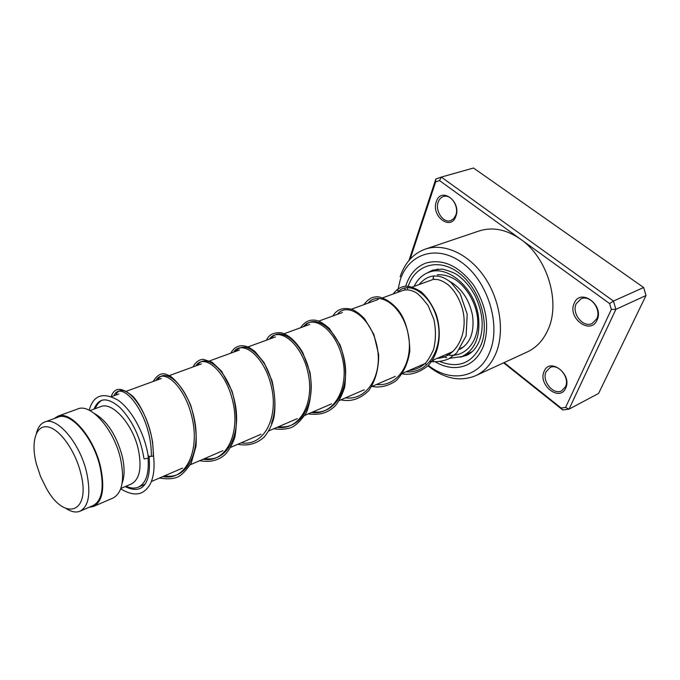 <?xml version="1.0" encoding="UTF-8"?>
<svg xmlns="http://www.w3.org/2000/svg" width="680" height="680" viewBox="0 0 680 680"><rect width="100%" height="100%" fill="white"/><g stroke="black" fill="none" stroke-linecap="round" stroke-linejoin="round"><path stroke-width="1.02" d="M36.303 463.743L40.52 476.467L46.427 488.418C64.838 521.985 91.179 513.009 80.775 473.263C75.429 451.044 60.035 429.369 48.314 426.989C36.516 424.303 31.017 440.394 35.7 461.167L36.303 463.743M66.291 508.64C71.417 511.912 75.965 512.779 79.934 511.25C88.816 506.387 91.043 493.391 86.59 472.26C79.951 443.156 57.197 416.423 44.786 422.008C40.698 423.538 37.901 427.329 36.389 433.364M80.24 511.113L93.049 505.597C102.042 500.701 104.371 487.764 100.028 466.794C93.534 437.903 70.763 411.476 58.208 417.112L57.97 417.197M126.072 486.217C130.552 488.308 134.597 488.631 138.202 487.194C145.869 483.514 149.158 473.926 148.061 458.439M120.853 488.444L131.24 484.015C139.63 479.51 142.001 468.044 138.363 449.616C132.897 424.303 112.463 401.412 100.776 406.606L100.555 406.683M122.128 483.174C124.704 476.272 124.737 467.271 122.23 456.169C116.356 435.038 107.109 420.835 94.469 413.559M93.755 506.353L112.948 498.083C122.281 493.034 124.806 479.918 120.538 458.762C114.121 429.607 90.873 403.113 77.843 408.918L77.605 409.003M89.131 507.288L93.441 506.489C102.612 501.491 104.984 488.3 100.555 466.896C93.933 437.41 70.695 410.448 57.885 416.194L53.924 418.668M102.468 400.01C99.314 401.591 96.909 404.464 95.251 408.637M472.269 351.569L462.434 356.354M449.344 281.163C461.575 288.091 469.31 299.582 472.558 315.613C474.538 332.137 470.279 343.392 459.773 349.392M414.146 286.356C417.495 279.352 422.425 274.652 428.935 272.264C447.576 264.639 474.419 287.563 478.346 315.732C480.692 336.183 475.235 349.8 461.966 356.567L449.837 358.275M446.735 357.765L441.932 356.295M544.17 371.288C549.746 356.804 572.611 374.467 565.649 388.144C559.674 402.365 537.506 384.693 544.17 371.288M565.42 386.861C570.206 377.817 558.255 362.993 550.001 367.582L546.091 371.705C541.45 380.808 553.392 395.513 561.706 390.787L565.42 386.861M574.226 303.272C580.321 287.512 604.613 305.091 597.031 320.067C590.486 335.554 566.967 317.925 574.226 303.272M596.742 318.818C601.783 309.238 590.01 294.346 581.052 298.826L576.223 303.722C571.336 313.387 583.134 328.142 592.152 323.501L596.742 318.818M436.305 201.714C440.785 186.244 461.618 201.314 455.897 216.138C451.061 231.404 430.822 216.231 436.305 201.714M455.812 215.126C459.263 206.482 450.857 193.8 443.521 196.494C441.014 197.302 439.238 199.18 438.183 202.147C434.851 210.859 443.275 223.405 450.653 220.618L453.747 218.637L455.812 215.126M428.349 365.415C450.687 383.231 479.714 378.123 489.872 351.713C501.067 324.929 488.01 281.979 462.697 263.185C437.546 243.984 408.587 253.308 400.146 280.177L397.732 290.878M400.129 276.769C404.889 262.667 413.363 253.427 425.544 249.042C444.083 242.82 468.529 253.759 484.313 276.743C500.123 299.668 504.849 331.585 496.043 353.056C491.41 364.08 484.475 371.697 475.235 375.887C459.646 381.964 443.887 378.607 427.95 365.815M426.148 364.267L425.272 363.469M483.31 346.477C489.914 326.485 486.659 306 473.535 285.022C458.838 265.88 443.054 258.536 426.164 262.99C416.619 266.509 409.938 273.819 406.122 284.937L405.722 286.195L406.122 284.937C409.938 273.819 416.619 266.509 426.164 262.99C443.054 258.536 458.838 265.88 473.535 285.022C486.659 306 489.914 326.485 483.31 346.477C479.57 355.606 473.875 361.862 466.233 365.253C473.875 361.862 479.57 355.606 483.31 346.477M475.991 375.538L526.923 352.113C536.197 347.897 543.218 340.442 548.004 329.749C560.838 302.362 547.46 257.618 520.642 239.241L439.51 180.574L435.625 181.942L410.142 259.123M504.127 362.593L561.127 408.025L565.573 407.447L611.346 309.409L609.611 303.56L520.642 239.241C506.54 229.5 492.813 226.712 479.451 230.86L479 231.013M609.611 303.56L613.445 301.061L615.902 309.324L569.015 409.148L598.57 393.457L646 295.528L643.637 287.504L473.51 168.011L441.329 177.081L613.445 301.061L643.637 287.504M611.346 309.409L615.902 309.324L646 295.528M409.003 260.414L435.846 179.027L441.329 177.081L439.51 180.574M565.573 407.447L569.015 409.148L562.726 409.964L503.616 362.831M405.101 288.447L404.787 289.774L405.101 288.447M432.786 360.238L433.517 360.723L432.786 360.238M435.574 361.998C446.25 368.092 456.475 369.18 466.233 365.253C456.475 369.18 446.25 368.092 435.574 361.998M562.726 409.964L561.127 408.025M435.846 179.027L435.625 181.942M434.512 275.969L433.942 275.978L432.99 278.171L434.409 279.514C438.2 279.012 442.858 280.832 448.392 284.971C454.639 290.666 459.298 298.537 462.366 308.593C468.937 332.537 456.594 357.612 437.121 358.368M149.031 455.965L149.379 456.612L153.578 456.093L153.561 455.634M148.351 457.521L148.444 458.065L144.254 458.94L143.888 458.235C140.581 437.733 132.6 420.809 119.935 407.481C107.431 396.882 98.804 397.418 94.044 409.088M151.308 456.025C152.04 414.987 121.397 377.782 113.9 395.777C121.397 377.782 152.04 414.987 151.308 456.025M162.911 476.552C185.648 481.219 199.673 451.622 192.346 418.888C185.41 386.036 163.115 367.166 155.992 380.434C163.115 367.166 185.41 386.036 192.346 418.888C199.673 451.622 185.648 481.219 162.911 476.552M203.09 459.229C225.828 463.496 240.252 434.375 233.053 402.611C226.253 370.702 203.609 352.707 195.831 365.916C203.609 352.707 226.253 370.702 233.053 402.611C240.252 434.375 225.828 463.496 203.09 459.229M241.145 442.833C263.849 446.735 278.613 418.081 271.541 387.217C264.877 356.209 241.961 339.005 233.597 352.155C241.961 339.005 264.877 356.209 271.541 387.217C278.613 418.081 263.849 446.735 241.145 442.833M277.236 427.278C299.889 430.839 314.933 402.653 307.981 372.64C301.452 342.49 278.315 326.017 269.442 339.099C278.315 326.017 301.452 342.49 307.981 372.64C314.933 402.653 299.889 430.839 277.236 427.278M311.525 412.497C334.092 415.76 349.375 388.025 342.541 358.819C336.132 329.469 312.843 313.692 303.51 326.68C312.843 313.692 336.132 329.469 342.541 358.819C349.375 388.025 334.092 415.76 311.525 412.497M408.229 286.203C415.395 264.477 439.059 257.499 459.255 273.199C479.57 288.575 490.017 323.008 481.134 344.743C472.294 363.128 458.626 368.755 440.13 361.632M407.422 288.813L408.119 286.526M460.335 357.187L466.573 355.351M479.553 340.45C484.177 326.8 482.69 311.907 475.09 295.766C470.56 287.308 464.958 280.594 458.294 275.613C455.37 273.241 450.007 271.065 442.204 269.076L432.659 270.155L426.912 273.079M153.23 455.438C154.071 414.392 123.352 377.051 115.779 395.089M164.704 475.779C187.442 480.42 201.484 450.848 194.174 418.166C187.238 385.356 164.925 366.52 157.777 379.788M204.782 458.498C227.519 462.748 241.961 433.653 234.778 401.923C227.987 370.056 205.326 352.096 197.514 365.304M271.499 423.249C278.197 406.079 274.303 380.256 264.418 363.825C252.73 347.063 242.989 342.983 235.195 351.577M278.766 426.615C301.41 430.168 316.472 401.999 309.527 372.019C303 341.904 279.854 325.474 270.954 338.538M312.978 411.868C335.546 415.115 350.829 387.396 344.003 358.224C337.603 328.907 314.296 313.174 304.946 326.153M345.517 397.851C367.99 400.817 383.46 373.541 376.745 345.134C370.464 316.582 347.055 301.469 337.305 314.364M376.499 384.489C398.863 387.2 414.486 360.357 407.881 332.673C401.71 304.835 378.225 290.343 368.126 303.135M406.045 371.756C428.273 374.229 444.014 347.811 437.521 320.815C431.469 293.675 407.94 279.726 397.528 292.417M463.573 346.962L460.572 348.262M453.041 351.509L432.412 360.392M424.83 363.664L402.883 373.125M395.258 376.405L371.883 386.478M364.216 389.784L339.303 400.528M331.585 403.852L304.997 415.31M297.253 418.65L268.846 430.89M261.077 434.24L230.699 447.338M222.895 450.695L190.366 464.721M182.554 468.087L151.359 481.525M144.781 484.364L138.202 487.194M77.843 408.918L57.885 416.194M100.776 406.606L89.922 410.601M433.644 279.259L412.369 287.011M402.917 290.453L382.661 297.832M378.199 299.464L351.483 309.196M342.337 312.528L318.733 321.13M309.68 324.428L284.282 333.684M275.459 336.906L247.996 346.911M239.411 350.038L209.72 360.859M201.373 363.902L169.294 375.589M161.33 378.497L126.522 391.178M118.856 393.975L111.596 396.618M58.208 417.112L44.786 422.008M437.971 269.042L428.935 272.264M470.535 352.614L470.976 352.665M425.544 249.042L479.451 230.86M479.196 341.343C476.204 348.355 471.844 353.09 466.114 355.555M408.884 370.532C414.724 369.988 419.934 367.803 424.507 363.962C427.006 361.998 430.032 357.144 433.594 349.409C435.923 339.779 436.024 329.8 433.899 319.464L428.204 305.728C422.17 297.747 417.681 293.148 414.749 291.933C410.261 289.74 406.164 289.306 402.466 290.615M149.081 456.433C151.334 481.465 143.769 495.779 125.205 486.591M153.578 456.093C154.904 468.656 153.527 478.431 149.447 485.435C144.823 492.15 137.522 498.882 120.708 488.861M89.199 410.236C93.415 395.012 103.122 391.723 118.329 400.358C132.413 410.372 145.647 435.438 148.444 458.065M153.587 456.085L152.575 441.991C149.277 423.198 141.635 406.224 133.169 396.593C121.796 387.005 114.495 386.971 111.256 396.491M159.528 478.006C166.439 479.238 172.219 479.026 176.851 477.351C181.101 475.787 185.912 470.993 191.275 462.969L195.968 446.445C196.877 433.865 195.151 420.197 190.782 405.442C184.994 392.054 178.27 382.347 170.595 376.32L166.694 374.51C161.755 372.427 157.258 374.74 153.195 381.454M199.716 460.683C209.899 462.604 218.399 460.53 225.19 454.487C229.313 449.905 232.509 444.219 234.796 437.418C237.55 423.028 236.606 407.532 231.965 390.94L221.544 371.178L212.118 362.185L203.252 359.32C199.019 359.541 195.594 362.083 192.975 366.962M237.787 444.278C247.809 446.225 256.547 443.87 264.01 437.231C268.37 432.098 271.643 425.748 273.81 418.192C275.774 407.363 275.171 394.842 271.991 380.622L264.146 362.729L254.813 351.348L249.101 347.429C241.043 343.952 234.906 345.882 230.699 353.217M273.904 428.714C279.65 429.675 285.141 429.386 290.385 427.856C294.831 426.504 300.169 421.473 306.416 412.76C311.032 400.681 312.231 387.226 310.003 372.402L302.863 352.793C296.301 341.717 289.068 335.027 281.163 332.741C273.547 332.325 268.659 334.798 266.5 340.17M308.21 413.925C321.173 415.37 327.666 412.445 334.296 406.767C338.045 403.113 341.496 396.644 344.641 387.379C346.638 373.056 345.108 358.878 340.051 344.837L329.409 328.525C324.632 324.309 320.722 321.725 317.688 320.773C310.76 318.758 305.039 321.087 300.534 327.769M340.841 399.865C350.88 402.05 360.196 398.973 368.789 390.626C375.488 380.757 378.777 368.738 378.658 354.577L373.839 334.365L364.692 318.945C360.757 314.712 356.66 311.584 352.41 309.545C343.409 307.028 336.914 309.171 332.92 315.962M371.909 386.469C380.281 387.982 388.356 386.053 396.142 380.681C403.461 373.15 408.025 363.256 409.836 351.007C409.513 337.739 407.201 326.596 402.909 317.577C395.734 302.914 380.868 295.579 375.725 296.947C371.764 296.956 367.786 299.548 363.783 304.716M401.54 373.702C410.1 375.522 418.905 372.887 427.941 365.823C439.085 354.042 442.289 333.565 436.228 314.449C432.471 305.286 427.575 297.84 421.549 292.111C414.851 287.81 409.284 285.872 404.829 286.28C400.052 287.139 396.185 289.705 393.236 293.981M430.091 361.556C436.628 362.194 442.833 361.301 448.706 358.878L456.654 353.056L466.123 335.852L467.211 314.185L460.131 293.692L451.18 282.65C441.932 275.145 436.373 276.225 434.197 275.935M437.308 274.788C443.164 274.372 449.123 275.944 455.175 279.48C465.681 286.254 474.674 300.764 477.088 314.627C481.465 339.651 465.383 359.524 445.935 354.569M419.101 284.554C423.649 279.225 428.587 276.369 433.942 275.978"/></g></svg>

